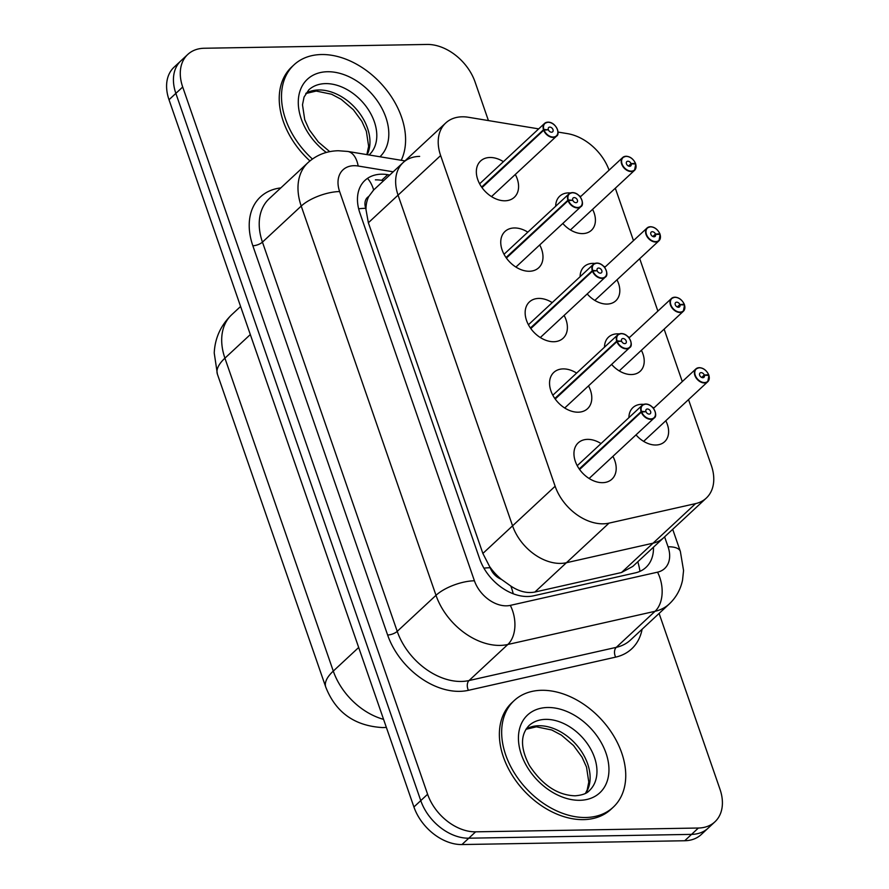 <?xml version="1.0" encoding="UTF-8"?>
<svg xmlns="http://www.w3.org/2000/svg" width="889" height="889" viewBox="0 0 889 889"><rect width="100%" height="100%" fill="white"/><g stroke="black" fill="none" stroke-linecap="round" stroke-linejoin="round"><path stroke-width="1.33" d="M367.49 178.367A43.661 23.07 -80.6 0 1 373.68 189.957L368.779 196.469A14.557 10.201 47.1 0 0 365.757 208.304L368.357 222.761L482.871 553.447L490.217 567.727A14.557 10.201 47.1 0 0 501.352 579.317L510.842 586.073C519.076 591.529 527.088 593.519 534.878 592.052L621.489 572.527L632.812 566.404L706.277 498.107A43.661 30.604 47.1 0 0 711.356 465.536L688.531 399.617M419.652 156.386A43.661 30.604 47.1 0 0 403.139 162.576A43.661 30.604 47.1 0 0 398.061 195.147L512.564 525.832A43.661 30.604 47.1 0 0 566.437 562.715L653.037 543.19A43.661 30.604 47.1 0 0 663.705 537.689A43.661 30.604 47.1 0 1 653.037 543.19L695.609 503.607A43.661 30.604 47.1 0 0 706.277 498.107M365.99 208.971A43.661 30.604 -132.9 0 1 368.779 196.469M501.352 579.317A43.661 30.604 -132.9 0 1 489.983 567.06M628.912 417.63A23.281 16.324 -132.9 0 1 632.912 407.607A23.281 16.324 -132.9 0 1 641.725 404.306A23.281 16.324 -132.9 0 1 643.647 404.384M652.282 407.051A23.281 16.324 -132.9 0 1 653.904 407.962M665.794 420.753A23.281 16.324 -132.9 0 1 664.628 441.711A23.281 16.324 -132.9 0 1 655.815 445.011A23.281 16.324 -132.9 0 1 636.013 434.877M604.509 347.166A23.281 16.324 -132.9 0 1 608.509 337.142A23.281 16.324 -132.9 0 1 617.322 333.842A23.281 16.324 -132.9 0 1 619.244 333.908M627.878 336.575A23.281 16.324 -132.9 0 1 629.501 337.498M641.391 350.288A23.281 16.324 -132.9 0 1 640.224 371.246A23.281 16.324 -132.9 0 1 631.412 374.547A23.281 16.324 -132.9 0 1 611.61 364.401M580.106 276.69A23.281 16.324 -132.9 0 1 584.106 266.667A23.281 16.324 -132.9 0 1 592.919 263.366A23.281 16.324 -132.9 0 1 594.841 263.444M603.475 266.1A23.281 16.324 -132.9 0 1 605.098 267.022M616.988 279.813A23.281 16.324 -132.9 0 1 615.821 300.771A23.281 16.324 -132.9 0 1 607.009 304.071A23.281 16.324 -132.9 0 1 587.207 293.937M555.703 206.215A23.281 16.324 -132.9 0 1 559.703 196.191A23.281 16.324 -132.9 0 1 568.516 192.891A23.281 16.324 -132.9 0 1 570.438 192.969M579.072 195.636A23.281 16.324 -132.9 0 1 580.695 196.547M592.585 209.337A23.281 16.324 -132.9 0 1 591.418 230.307A23.281 16.324 -132.9 0 1 582.606 233.596A23.281 16.324 -132.9 0 1 562.804 223.461M612.921 456.357A24.77 17.358 -132.9 0 1 611.943 479.16A24.77 17.358 -132.9 0 1 602.564 482.671A24.77 17.358 -132.9 0 1 578.172 467.347A24.77 17.358 -132.9 0 1 578.206 442.878A24.77 17.358 -132.9 0 1 587.573 439.366A24.77 17.358 -132.9 0 1 601.031 443.567M588.518 385.882A24.77 17.358 -132.9 0 1 587.54 408.696A24.77 17.358 -132.9 0 1 578.161 412.196A24.77 17.358 -132.9 0 1 553.78 396.883A24.77 17.358 -132.9 0 1 553.803 372.413A24.77 17.358 -132.9 0 1 563.17 368.902A24.77 17.358 -132.9 0 1 576.628 373.091M564.115 315.406A24.77 17.358 -132.9 0 1 563.137 338.22A24.77 17.358 -132.9 0 1 553.769 341.732A24.77 17.358 -132.9 0 1 529.377 326.407A24.77 17.358 -132.9 0 1 529.399 301.938A24.77 17.358 -132.9 0 1 538.767 298.426A24.77 17.358 -132.9 0 1 552.225 302.616M539.712 244.942A24.77 17.358 -132.9 0 1 538.734 267.745A24.77 17.358 -132.9 0 1 529.366 271.256A24.77 17.358 -132.9 0 1 504.974 255.932A24.77 17.358 -132.9 0 1 504.996 231.462A24.77 17.358 -132.9 0 1 514.364 227.962A24.77 17.358 -132.9 0 1 527.822 232.151M515.309 174.466A24.77 17.358 -132.9 0 1 514.331 197.28A24.77 17.358 -132.9 0 1 504.963 200.792A24.77 17.358 -132.9 0 1 480.571 185.468A24.77 17.358 -132.9 0 1 480.593 160.998A24.77 17.358 -132.9 0 1 489.961 157.486A24.77 17.358 -132.9 0 1 503.418 161.676M538.69 128.883L468.47 117.281A43.661 30.604 47.1 0 0 462.224 116.803A43.661 30.604 47.1 0 0 445.711 122.993A43.661 30.604 47.1 0 0 440.633 155.564L555.136 486.25A43.661 30.604 47.1 0 0 609.009 523.132L695.609 503.607M373.258 190.357L403.139 162.576A43.661 30.604 47.1 0 0 398.061 195.147L512.564 525.832A43.661 30.604 47.1 0 0 566.437 562.715L653.037 543.19L621.489 572.527M609.076 170.166A43.661 30.604 47.1 0 0 567.504 133.639L558.014 132.072M682.285 381.581L664.127 329.141M657.882 311.106L639.724 258.677M633.479 240.63L615.321 188.201M659.093 613.432L719.99 789.265A43.661 30.604 -132.9 0 1 714.912 821.836A43.661 30.604 -132.9 0 1 698.387 828.026L475.626 831.826L468.792 838.194A43.661 30.604 -132.9 0 1 420.764 800.622L175.855 93.367A43.661 30.604 -132.9 0 1 180.934 60.796A43.661 30.604 -132.9 0 0 175.855 93.367L420.764 800.622A43.661 30.604 -132.9 0 0 468.792 838.194L691.553 834.382L468.792 838.194L461.947 844.55A43.661 30.604 -132.9 0 1 413.918 806.979L169.01 99.735A43.661 30.604 -132.9 0 1 174.088 67.164L187.779 54.44A43.661 30.604 -132.9 0 1 204.292 48.25L427.053 44.45A43.661 30.604 -132.9 0 1 475.082 82.021L488.428 120.582M714.912 821.836L708.066 828.204A43.661 30.604 -132.9 0 1 691.553 834.382A43.661 30.604 -132.9 0 0 708.066 828.204L701.221 834.56A43.661 30.604 -132.9 0 1 684.708 840.75L461.947 844.55M389.76 175.011L387.715 174.677A43.661 30.604 47.1 0 0 381.47 174.2A43.661 30.604 47.1 0 0 364.957 180.389A43.661 30.604 47.1 0 0 359.878 212.949L479.682 558.937A43.661 30.604 47.1 0 0 533.544 595.819L635.313 572.872A43.661 30.604 47.1 0 0 645.981 567.371A43.661 30.604 47.1 0 0 653.459 547.213M475.626 831.826A43.661 30.604 -132.9 0 1 427.609 794.255L182.701 87.011A43.661 30.604 -132.9 0 1 187.779 54.44M375.391 179.856A43.661 30.604 -132.9 0 1 381.637 180.334L383.681 180.667M556.014 126.871A8.734 6.123 -132.9 0 1 556.47 136.195A8.734 6.123 -132.9 0 1 553.169 137.428A8.734 6.123 -132.9 0 1 543.679 130.25L481.994 187.612M543.679 130.25L544.068 130.094A8.446 5.912 47.1 0 0 553.236 137.039A8.446 5.912 47.1 0 0 557.403 129.55A8.446 5.912 47.1 0 0 548.124 122.282A8.446 5.912 47.1 0 0 543.846 129.45L548.057 129.838M548.324 129.594A2.911 2.045 -132.9 0 1 548.691 127.527A2.911 2.045 -132.9 0 1 549.791 127.116A2.911 2.045 -132.9 0 1 552.658 128.916A2.911 2.045 -132.9 0 1 552.658 131.794A2.911 2.045 -132.9 0 1 551.558 132.205A2.911 2.045 -132.9 0 1 548.391 129.805L544.068 130.094M543.846 129.45L481.616 187.079M635.513 163.376L635.391 163.332A8.446 5.912 47.1 0 0 626.223 156.397A8.446 5.912 47.1 0 0 622.044 163.887A8.446 5.912 47.1 0 0 631.334 171.144A8.446 5.912 47.1 0 0 635.613 163.976L635.691 164.132A8.734 6.123 -132.9 0 1 634.568 170.31A8.734 6.123 -132.9 0 1 631.268 171.544A8.734 6.123 -132.9 0 1 622.667 166.143A8.734 6.123 -132.9 0 1 622.678 157.52L626.067 156.242C630.09 156.453 633.235 158.82 635.513 163.376L634.935 163.954M635.613 163.976L631.134 163.843A2.911 2.045 -132.9 0 1 630.757 165.899A2.911 2.045 -132.9 0 1 629.656 166.31A2.911 2.045 -132.9 0 1 626.789 164.509A2.911 2.045 -132.9 0 1 626.801 161.642A2.911 2.045 -132.9 0 1 627.901 161.231A2.911 2.045 -132.9 0 1 631.057 163.62L635.391 163.332A8.734 6.123 -132.9 0 0 634.113 160.976M631.057 163.62L628.467 166.032M631.134 163.843L628.679 166.121M312.428 159.031A72.765 51.006 -132.9 0 1 293.992 64.841A72.765 51.006 -132.9 0 1 321.518 54.529A72.765 51.006 -132.9 0 1 387.726 91.556A72.765 51.006 -132.9 0 1 401.239 160.276M309.928 160.942A72.765 51.006 -132.9 0 1 291.714 66.964L293.992 64.841M580.417 197.336A8.734 6.123 -132.9 0 1 580.873 206.67A8.734 6.123 -132.9 0 1 577.572 207.904A8.734 6.123 -132.9 0 1 568.082 200.725L506.397 258.077M568.082 200.725L568.471 200.57A8.446 5.912 47.1 0 0 577.628 207.504A8.446 5.912 47.1 0 0 581.806 200.014A8.446 5.912 47.1 0 0 572.527 192.757A8.446 5.912 47.1 0 0 568.249 199.925L572.46 200.303M572.727 200.058A2.911 2.045 -132.9 0 1 573.094 198.003A2.911 2.045 -132.9 0 1 574.194 197.591A2.911 2.045 -132.9 0 1 577.061 199.392A2.911 2.045 -132.9 0 1 577.061 202.259A2.911 2.045 -132.9 0 1 575.961 202.67A2.911 2.045 -132.9 0 1 572.794 200.281L568.471 200.57M568.249 199.925L506.019 257.554M604.82 267.811A8.734 6.123 -132.9 0 1 605.276 277.135A8.734 6.123 -132.9 0 1 601.975 278.379A8.734 6.123 -132.9 0 1 592.485 271.189L530.8 328.552M592.485 271.189L592.874 271.034A8.446 5.912 47.1 0 0 602.031 277.979A8.446 5.912 47.1 0 0 606.209 270.489A8.446 5.912 47.1 0 0 596.93 263.222A8.446 5.912 47.1 0 0 592.652 270.389L596.863 270.778M597.119 270.534A2.911 2.045 -132.9 0 1 597.497 268.467A2.911 2.045 -132.9 0 1 598.597 268.056A2.911 2.045 -132.9 0 1 601.464 269.856A2.911 2.045 -132.9 0 1 601.464 272.734A2.911 2.045 -132.9 0 1 600.364 273.145A2.911 2.045 -132.9 0 1 597.197 270.756L592.874 271.034M592.652 270.389L530.422 328.019M629.223 338.276A8.734 6.123 -132.9 0 1 629.679 347.61A8.734 6.123 -132.9 0 1 626.378 348.844A8.734 6.123 -132.9 0 1 616.888 341.665L555.203 399.028M616.888 341.665L617.277 341.509A8.446 5.912 47.1 0 0 626.434 348.455A8.446 5.912 47.1 0 0 630.612 340.954A8.446 5.912 47.1 0 0 621.333 333.697A8.446 5.912 47.1 0 0 617.055 340.865L621.267 341.243M621.522 340.998A2.911 2.045 -132.9 0 1 621.9 338.942A2.911 2.045 -132.9 0 1 623 338.531A2.911 2.045 -132.9 0 1 625.867 340.331A2.911 2.045 -132.9 0 1 625.867 343.21A2.911 2.045 -132.9 0 1 624.767 343.621A2.911 2.045 -132.9 0 1 621.6 341.22L617.277 341.509M617.055 340.865L554.825 398.494M653.626 408.751A8.734 6.123 -132.9 0 1 654.082 418.074A8.734 6.123 -132.9 0 1 650.781 419.319A8.734 6.123 -132.9 0 1 641.291 412.14L579.606 469.492M641.291 412.14L641.68 411.985A8.446 5.912 47.1 0 0 650.837 418.919A8.446 5.912 47.1 0 0 655.015 411.429A8.446 5.912 47.1 0 0 645.736 404.162A8.446 5.912 47.1 0 0 641.447 411.34L645.67 411.718M645.925 411.474A2.911 2.045 -132.9 0 1 646.303 409.407A2.911 2.045 -132.9 0 1 647.403 408.996A2.911 2.045 -132.9 0 1 650.27 410.796A2.911 2.045 -132.9 0 1 650.27 413.674A2.911 2.045 -132.9 0 1 649.17 414.085A2.911 2.045 -132.9 0 1 646.003 411.696L641.68 411.985M641.447 411.34L579.228 468.959M659.916 233.84L659.794 233.807A8.446 5.912 47.1 0 0 650.626 226.862A8.446 5.912 47.1 0 0 646.447 234.352A8.446 5.912 47.1 0 0 655.738 241.619A8.446 5.912 47.1 0 0 660.016 234.452L660.094 234.596A8.734 6.123 -132.9 0 1 658.971 240.775A8.734 6.123 -132.9 0 1 655.671 242.019A8.734 6.123 -132.9 0 1 647.07 236.618A8.734 6.123 -132.9 0 1 647.081 227.984L650.47 226.717C654.493 226.917 657.638 229.295 659.916 233.84L659.338 234.429M660.016 234.452L655.537 234.318A2.911 2.045 -132.9 0 1 655.16 236.374A2.911 2.045 -132.9 0 1 654.06 236.785A2.911 2.045 -132.9 0 1 651.192 234.985A2.911 2.045 -132.9 0 1 651.204 232.107A2.911 2.045 -132.9 0 1 652.304 231.696A2.911 2.045 -132.9 0 1 655.46 234.096L659.794 233.807A8.734 6.123 -132.9 0 0 658.516 231.451M655.46 234.096L652.87 236.507M655.537 234.318L653.082 236.596M684.319 304.316L684.197 304.271A8.446 5.912 47.1 0 0 675.029 297.337A8.446 5.912 47.1 0 0 670.851 304.827A8.446 5.912 47.1 0 0 680.141 312.095A8.446 5.912 47.1 0 0 684.419 304.916L684.497 305.071A8.734 6.123 -132.9 0 1 683.374 311.25A8.734 6.123 -132.9 0 1 680.074 312.483A8.734 6.123 -132.9 0 1 671.473 307.083A8.734 6.123 -132.9 0 1 671.484 298.46L674.873 297.182C678.896 297.393 682.041 299.771 684.319 304.316L683.741 304.894M684.419 304.916L679.941 304.783A2.911 2.045 -132.9 0 1 679.563 306.849A2.911 2.045 -132.9 0 1 678.463 307.261A2.911 2.045 -132.9 0 1 675.596 305.46A2.911 2.045 -132.9 0 1 675.607 302.582A2.911 2.045 -132.9 0 1 676.707 302.171A2.911 2.045 -132.9 0 1 679.863 304.56L684.197 304.271A8.734 6.123 -132.9 0 0 682.919 301.916M679.863 304.56L677.262 306.972M679.941 304.783L677.485 307.072M708.722 374.78L708.6 374.747A8.446 5.912 47.1 0 0 699.432 367.802A8.446 5.912 47.1 0 0 695.254 375.302A8.446 5.912 47.1 0 0 704.544 382.559A8.446 5.912 47.1 0 0 708.822 375.391L708.9 375.536A8.734 6.123 -132.9 0 1 707.777 381.714A8.734 6.123 -132.9 0 1 704.477 382.959A8.734 6.123 -132.9 0 1 695.876 377.558A8.734 6.123 -132.9 0 1 695.887 368.935L699.276 367.657C703.299 367.857 706.444 370.235 708.722 374.78L708.144 375.369M708.822 375.391L704.344 375.258A2.911 2.045 -132.9 0 1 703.966 377.314A2.911 2.045 -132.9 0 1 702.866 377.725A2.911 2.045 -132.9 0 1 699.999 375.925A2.911 2.045 -132.9 0 1 700.01 373.047A2.911 2.045 -132.9 0 1 701.11 372.635A2.911 2.045 -132.9 0 1 704.266 375.036L708.6 374.747M704.266 375.036L701.665 377.447M704.344 375.258L701.888 377.536M585.718 817.502A72.765 51.006 -132.9 0 1 514.075 772.485A72.765 51.006 -132.9 0 1 514.153 700.61A72.765 51.006 -132.9 0 1 541.679 690.297A72.765 51.006 -132.9 0 1 613.332 735.314A72.765 51.006 -132.9 0 1 613.243 807.19A72.765 51.006 -132.9 0 1 585.718 817.502M613.243 807.19L610.965 809.312A72.765 51.006 -132.9 0 1 583.44 819.625A72.765 51.006 -132.9 0 1 511.786 774.608A72.765 51.006 -132.9 0 1 511.864 702.732L514.153 700.61M513.231 593.763A43.661 28.837 -102.7 0 0 510.842 586.073M365.757 208.304A43.661 16.591 160.9 0 0 358.645 208.804M368.357 222.761L440.633 155.564M482.871 553.447L555.136 486.25M490.217 567.727A43.661 16.591 160.9 0 0 483.916 568.149M534.878 592.052L609.009 523.132M639.958 571.338A43.661 28.837 -102.7 0 0 637.802 561.781M386.371 727.402L382.759 727.58C354.722 726.013 335.72 712.5 325.752 687.064A50.94 19.358 -19.1 0 1 333.286 671.084A58.218 40.805 47.1 0 0 383.581 719.357M250.331 334.542L224.917 358.167A50.94 19.358 160.9 0 0 217.394 374.136L214.227 352.989C214.96 338.031 220.783 325.274 231.696 314.739A58.218 40.805 47.1 0 0 224.917 358.167L333.286 671.084L358.689 647.47M413.918 806.979L427.609 794.255M169.01 99.735L182.701 87.011M684.708 840.75L698.387 828.026M393.205 171.81L358.178 166.021A29.104 20.403 47.1 0 0 354.022 165.698A29.104 20.403 47.1 0 0 339.62 191.546L474.415 580.784A29.104 20.403 47.1 0 0 506.43 605.831A29.104 20.403 47.1 0 0 510.319 605.376L657.549 572.172A29.104 20.403 47.1 0 0 668.05 546.791L664.605 536.856M657.549 572.172A29.104 19.225 -102.7 0 1 655.049 611.299L507.819 644.492A58.218 40.805 -132.9 0 1 500.029 645.403A58.218 40.805 -132.9 0 1 435.999 595.319L301.215 206.07A58.218 40.805 -132.9 0 1 307.983 162.643L269.211 198.692A58.218 40.805 47.1 0 0 262.444 242.119L397.227 631.368A58.218 40.805 47.1 0 0 461.258 681.452A58.218 40.805 47.1 0 0 469.048 680.541L616.277 647.348A58.218 40.805 47.1 0 0 630.512 640.013L669.284 603.964A58.218 40.805 -132.9 0 1 655.049 611.299L616.277 647.348A7.279 4.801 77.3 0 0 615.655 657.127L468.425 690.32A65.486 45.906 -132.9 0 1 387.626 635.002L252.843 245.753A7.279 2.767 160.9 0 0 262.444 242.119L301.215 206.07A29.104 11.068 -19.1 0 1 339.62 191.546M468.425 690.32A7.279 4.801 77.3 0 1 469.048 680.541L507.819 644.492A29.104 19.225 -102.7 0 0 510.319 605.376M252.843 245.753A65.486 45.906 -132.9 0 1 280.813 187.912M642.114 629.223A65.486 45.906 -132.9 0 1 615.655 657.127M474.415 580.784A29.104 11.068 -19.1 0 0 435.999 595.319L397.227 631.368A7.279 2.767 160.9 0 1 387.626 635.002M668.05 546.791A29.104 11.068 -19.1 0 1 680.352 551.402L672.706 529.322M358.178 166.021A29.104 15.38 -80.6 0 0 347.721 151.441L404.94 160.898M381.637 180.334L387.715 174.677M543.457 129.583A8.734 6.123 -132.9 0 1 544.579 123.404A8.734 6.123 -132.9 0 1 547.88 122.171A8.734 6.123 -132.9 0 1 553.847 124.538M626.156 156.275A8.734 6.123 -132.9 0 1 631.946 158.653M580.25 196.969L622.678 157.52A8.734 6.123 -132.9 0 1 625.978 156.275M329.708 151.652L318.306 141.962L309.216 129.683L304.727 119.682L302.493 104.791L304.071 97.034L308.783 89.889A44.361 31.093 -132.9 0 1 325.563 83.61A44.361 31.093 -132.9 0 1 369.235 111.047A44.361 31.093 -132.9 0 1 369.191 154.864L369.079 154.964M326.296 152.464A53.096 37.216 -132.9 0 1 298.282 101.724A53.096 37.216 -132.9 0 1 327.474 71.731A53.096 37.216 -132.9 0 1 379.625 104.357A53.096 37.216 -132.9 0 1 379.959 156.764M305.938 93.301A44.361 31.093 -132.9 0 1 318.718 89.967A44.361 31.093 -132.9 0 1 359.178 112.67A44.361 31.093 -132.9 0 1 367.201 154.664M567.86 200.058A8.734 6.123 -132.9 0 1 568.982 193.88A8.734 6.123 -132.9 0 1 572.283 192.635A8.734 6.123 -132.9 0 1 578.25 195.013M592.263 270.534A8.734 6.123 -132.9 0 1 593.385 264.344A8.734 6.123 -132.9 0 1 596.686 263.111A8.734 6.123 -132.9 0 1 602.653 265.478M616.666 340.998A8.734 6.123 -132.9 0 1 617.788 334.82A8.734 6.123 -132.9 0 1 621.089 333.586A8.734 6.123 -132.9 0 1 627.056 335.953M645.658 404.051A8.734 6.123 -132.9 0 1 651.459 406.417M641.069 411.474A8.734 6.123 -132.9 0 1 642.191 405.295A8.734 6.123 -132.9 0 1 645.492 404.051M650.559 226.751A8.734 6.123 -132.9 0 1 656.349 229.118M604.653 267.433L647.081 227.984A8.734 6.123 -132.9 0 1 650.381 226.751M674.962 297.226A8.734 6.123 -132.9 0 1 680.752 299.593M629.056 337.909L671.484 298.46A8.734 6.123 -132.9 0 1 674.784 297.226M699.365 367.69A8.734 6.123 -132.9 0 1 705.155 370.057M707.322 372.391A8.734 6.123 -132.9 0 1 708.622 374.747M653.459 408.384L695.887 368.935A8.734 6.123 -132.9 0 1 699.187 367.69M528.933 725.657A44.361 31.093 -132.9 0 1 545.713 719.368A44.361 31.093 -132.9 0 1 589.396 746.804A44.361 31.093 -132.9 0 1 589.34 790.632C586.918 793.499 582.151 795.233 575.061 795.811C557.636 795.233 542.412 785.109 529.366 765.44C520.398 748.216 520.243 734.959 528.933 725.657M579.772 800.3A53.096 37.216 -132.9 0 1 521.376 754.628A53.096 37.216 -132.9 0 1 547.635 707.5A53.096 37.216 -132.9 0 1 606.02 753.183A53.096 37.216 -132.9 0 1 579.772 800.3M526.088 729.069A44.361 31.093 -132.9 0 1 538.867 725.735A44.361 31.093 -132.9 0 1 580.65 750.249A44.361 31.093 -132.9 0 1 585.729 793.221M403.139 162.576L445.711 122.993M325.752 687.064L217.394 374.136M231.696 314.739L240.597 306.461M347.721 151.441L338.32 150.741C326.619 150.997 316.506 154.964 307.983 162.643M669.284 603.964C676.14 597.464 680.552 589.529 682.541 580.161L683.563 570.527L680.352 551.402M491.506 196.591L556.47 136.195C560.626 134.306 556.281 122.093 547.968 122.137L544.579 123.404L479.616 183.812M635.735 164.032L634.568 170.31L570.427 229.951M366.857 154.597L368.635 146.296L366.368 131.305L361.856 121.337L353.366 109.747L341.232 99.346L331.575 94.223L316.228 91.067L305.794 93.534M515.909 267.067L580.873 206.67C585.029 204.781 580.684 192.557 572.372 192.602L568.982 193.88L504.019 254.276M540.312 337.542L605.276 277.135C609.432 275.246 605.087 263.033 596.775 263.077L593.385 264.344L528.422 324.752M564.715 408.007L629.679 347.61C633.835 345.721 629.49 333.497 621.167 333.542L617.788 334.82L552.825 395.216M589.118 478.482L654.082 418.074C658.238 416.185 653.893 403.973 645.57 404.017L642.191 405.295L577.228 465.692M660.138 234.507L658.971 240.775L594.83 300.415M684.541 304.971L683.374 311.25L619.233 370.891M708.944 375.447L707.777 381.714L643.636 441.355M585.495 793.344L587.207 789.876L588.785 782.053L586.518 767.074L582.006 757.106L573.527 745.515L561.381 735.103L551.736 729.98L536.378 726.824L525.944 729.302"/></g></svg>
